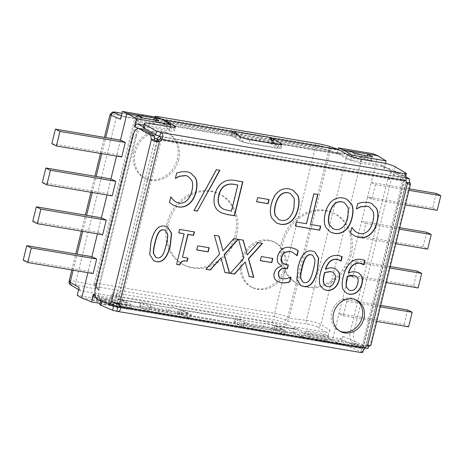 <?xml version="1.0" encoding="UTF-8"?>
<svg xmlns="http://www.w3.org/2000/svg" width="464" height="464" viewBox="0 0 464 464"><rect width="100%" height="100%" fill="white"/><g stroke="black" fill="none" stroke-linecap="round" stroke-linejoin="round"><path stroke-width="0.35" stroke-dasharray="2.32 1.74" d="M133.986 151.687A25.213 21.75 116.7 0 0 144.333 177.869A25.213 21.75 116.7 0 0 177.364 159.007A25.213 21.75 116.7 0 0 167.011 132.826A25.213 21.75 116.7 0 0 133.986 151.687M178.727 159.697A25.213 21.75 -63.3 0 1 145.702 178.559A25.213 21.75 -63.3 0 1 135.355 152.378A25.213 21.75 -63.3 0 1 168.38 133.516A25.213 21.75 -63.3 0 1 178.727 159.697M240.909 260.762A25.213 21.75 116.7 0 0 251.256 286.943A25.213 21.75 116.7 0 0 284.287 268.088A25.213 21.75 116.7 0 0 273.934 241.901A25.213 21.75 116.7 0 0 240.909 260.762M285.65 268.772A25.213 21.75 -63.3 0 1 252.625 287.634A25.213 21.75 -63.3 0 1 242.278 261.452A25.213 21.75 -63.3 0 1 275.303 242.591A25.213 21.75 -63.3 0 1 285.65 268.772M355.749 299.727A17.649 15.225 116.7 0 0 354.856 299.234A17.649 15.225 116.7 0 0 331.737 312.434A17.649 15.225 116.7 0 0 338.981 330.762A17.649 15.225 116.7 0 0 339.909 331.186M190.542 172.881L186.638 171.605L180.983 171.686L176.471 172.933L175.392 178.373M187.972 176.291L191.412 180.015C192.664 182.572 192.757 186.151 191.696 190.762C190.553 195.211 188.807 198.482 186.464 200.581C184.086 202.582 181.563 203.365 178.889 202.948L176.192 202.13M170.961 197.038L170.584 196.898L169.244 202.35L173.426 205.343M219.658 170.201L216.253 169.551L193.836 210.43M278.823 219.547L281.109 220.255C283.974 220.777 286.508 219.982 288.718 217.871C290.934 215.766 292.604 212.483 293.729 208.017L294.182 198.708L290.354 193.465M271.742 218.034L276.585 223.051M292.738 189.996L288.875 188.749C284.879 188.036 281.236 189.028 277.948 191.725C274.787 194.433 272.501 198.586 271.092 204.195C269.758 209.896 269.897 214.472 271.51 217.918M317.91 194.474L313.647 193.679L306.286 223.648L296.102 221.925L295.359 225.991M320.491 226.119L310.323 224.327M155.718 257.323L157.006 257.711C159.222 258.083 161.025 257.143 162.412 254.893C163.763 252.636 164.964 249.243 166.013 244.714C167.214 240.172 167.713 236.698 167.498 234.291L165.393 230.37M167.481 226.966L164.772 226.09C158.294 224.791 153.613 230.15 150.73 242.162L149.524 254.376L153.636 260.733M179.614 229.413L178.779 232.812M183.924 233.682L176.645 264.352M187.734 258.123L182.236 257.12M194.178 231.872L179.388 229.297M197.699 245.81L196.707 249.864M208.945 247.706L197.473 245.694M214.356 235.277L219.391 254.011L206.068 269.201M220.783 257.833L224.959 272.391M237.962 239.262L233.665 238.461L222.807 250.746M218.776 236.025L214.13 235.161M238.595 239.372L243.629 258.1L230.301 273.296M245.021 261.922L249.191 276.48M262.195 243.356L257.903 242.55L247.045 254.835M243.014 240.114L238.363 239.256M261.331 256.546L260.333 260.606M272.577 258.448L261.104 256.43M290.493 276.996L287.025 278.394L282.402 278.731L280.389 278.127M288.115 264.967L283.69 263.807M292.436 252.225L296.74 255.565M295.208 248.924L290.284 247.271C287.083 246.749 284.333 247.376 282.037 249.151C279.792 250.873 278.272 253.274 277.472 256.354C276.834 259.306 277.025 261.522 278.046 262.995L281.59 265.884L281.509 266.214C277.843 266.667 275.349 268.888 274.027 272.873C273.366 275.645 273.754 277.895 275.193 279.606L277.791 281.619M326.064 286.126L327.335 286.514C330.855 287.036 333.326 284.734 334.741 279.618C335.449 276.88 335.246 274.792 334.132 273.348L332.903 272.246M335.466 268.876L332.398 267.89C330.217 267.484 327.915 267.919 325.49 269.195M339.671 260.205L340.825 260.907M341.974 256.54L338.645 255.496C333.981 254.753 330.119 255.983 327.05 259.19C323.947 262.433 321.668 266.997 320.201 272.89C318.762 278.951 318.832 283.33 320.409 286.039L323.901 289.461M348.847 289.971L350.123 290.365C353.638 290.882 356.108 288.579 357.529 283.463C358.237 280.726 358.034 278.638 356.915 277.194L355.691 276.092M358.249 272.722L355.18 271.736C353 271.33 350.697 271.765 348.278 273.041M362.459 264.051L363.614 264.758M364.762 260.391L361.433 259.341C356.77 258.599 352.907 259.834 349.839 263.036C346.736 266.278 344.45 270.843 342.989 276.735C341.55 282.796 341.62 287.175 343.192 289.884L346.689 293.306M302.859 282.158L304.146 282.547C306.362 282.918 308.166 281.979 309.552 279.728C310.903 277.472 312.104 274.079 313.154 269.549C314.354 265.008 314.853 261.534 314.638 259.127L312.533 255.206M314.621 251.801L311.912 250.925C305.434 249.626 300.753 254.985 297.871 266.997L296.664 279.212L300.776 285.569M371.589 203.441L367.685 202.165L362.024 202.246L357.518 203.493L356.439 208.933M369.019 206.851L372.459 210.575C373.711 213.127 373.804 216.711 372.743 221.322C371.6 225.765 369.854 229.042 367.511 231.142C365.133 233.137 362.604 233.926 359.936 233.502L357.234 232.69M352.008 227.598L351.631 227.453L350.291 232.911L354.473 235.903M332.758 228.653L335.043 229.361C337.908 229.883 340.443 229.088 342.652 226.971C344.868 224.872 346.538 221.583 347.664 217.117L348.116 207.814L344.288 202.571M325.676 227.14L330.519 232.157M346.672 199.102L342.809 197.855C338.819 197.142 335.17 198.134 331.882 200.825C328.721 203.534 326.436 207.692 325.026 213.295C323.692 219.002 323.831 223.578 325.444 227.024M257.659 197.641L256.662 201.701M268.9 199.537L257.427 197.525M223.474 209.212L231.217 211.091L237.643 184.921M242.62 181.766L235.648 180.513C231.188 179.574 227.383 179.881 224.228 181.424C219.53 183.796 216.294 188.193 214.53 194.619C212.999 201.266 213.875 206.381 217.164 209.977L220.887 212.692M155.278 120.913L154.112 120.141C154.326 119.799 156.061 119.892 159.309 120.42L315.462 146.781C321.001 147.784 325.438 148.927 328.779 150.203L330.884 151.09L157.383 121.8L155.278 120.913L156.066 117.131L159.285 118.233M174.116 127.316L173.507 129.618L164.233 124.155A2.018 0.986 -80.4 0 0 164.14 124.114L157.383 121.8M330.884 151.09L337.641 153.398A2.018 0.986 99.6 0 1 337.74 153.445L347.014 158.903L348.029 155.051M271.556 139.774L270.686 142.1A7.059 0.493 11.8 0 0 263.796 140.604A7.059 0.493 11.8 0 0 259.666 140.145L241.002 136.996A7.059 0.493 11.8 0 0 230.997 135.355A7.059 0.493 11.8 0 0 231.014 135.401L231.983 131.573M114.799 295.643L288.562 324.974L286.421 323.715C283.185 322.028 278.8 320.665 273.273 319.615L116.864 293.213C113.645 292.697 111.888 292.714 111.592 293.265L112.665 294.385L120.982 299.825A2.018 0.986 -80.4 0 0 121.075 299.877L130.691 303.932L129.804 307.847L120.182 303.792A6.049 2.958 99.6 0 1 119.903 303.636L111.633 298.039L112.665 294.385M286.421 323.715L285.389 327.369A10.086 1.914 15.8 0 0 272.333 322.938L115.925 296.537A10.086 1.914 15.8 0 0 110.606 296.757A10.086 1.914 15.8 0 0 111.633 298.039M395.142 166.762L394.127 170.613L405.437 177.265A6.049 0.969 14.8 0 0 403.819 177.503L404.219 179.899A6.049 5.22 116.7 0 0 405.658 182.509L407.485 183.425M338.587 340.193L317.765 336.678L316.877 340.593L337.693 344.108L338.587 340.193A10.086 1.009 -167.2 0 1 351.898 343.615L363.585 348.539A6.049 0.603 12.8 0 0 361.798 348.568L363.155 347.078A6.049 5.22 -63.3 0 1 365.713 345.146C366.949 344.288 367.221 344.236 366.537 344.978A6.049 2.958 -80.4 0 0 364.344 347.942L364.948 348.046M119.231 306.988A3.028 1.479 -80.4 0 0 120.715 304.732L161.107 140.296L402.549 181.047L362.158 345.483L120.715 304.732A3.028 0.394 -166.2 0 1 118.355 304.187M231.838 131.463L231.014 135.401L164.14 124.114M337.641 153.398L270.686 142.1L271.254 139.391M235.022 131.666A7.059 0.493 -168.2 0 1 241.825 133.058L260.49 136.207L259.666 140.145M241.825 133.058L241.002 136.996M260.49 136.207A7.059 0.493 -168.2 0 1 269.955 137.767M164.233 124.155L230.968 135.418A7.059 1.131 14.8 0 0 231.687 136.016L239.575 140.662A7.059 1.131 14.8 0 0 248.779 143.527L277.408 148.358A7.059 1.131 14.8 0 0 281.103 148.323A7.059 1.131 14.8 0 0 280.349 147.54L272.461 142.895A7.059 1.131 14.8 0 0 270.924 142.164L337.74 153.445M361.178 159.152L360.163 162.997A10.086 1.612 -165.2 0 1 347.014 158.903M360.163 162.997L380.979 166.512L382 162.661M394.127 170.613A10.086 1.612 14.8 0 0 380.979 166.512M404.248 175.879L403.813 177.515A6.049 0.969 14.8 0 0 403.813 177.515L404.828 173.669M149.507 123.418L148.486 127.269A10.086 1.612 14.8 0 0 143.208 127.327M148.486 127.269L169.308 130.784L170.323 126.933M173.507 129.618A10.086 1.612 -165.2 0 1 174.586 130.726A10.086 1.612 -165.2 0 1 169.308 130.784M285.389 327.369L293.66 332.966L273.766 329.608A7.059 1.34 15.8 0 0 267.009 327.567A7.059 1.34 15.8 0 0 262.786 327.514L244.122 324.365A7.059 1.34 15.8 0 0 234.1 322.787A7.059 1.34 15.8 0 0 234.094 322.915L235.173 319.104L234.094 322.915L179.208 313.647L180.287 309.836L179.638 313.826L179.208 313.647A7.059 1.34 15.8 0 0 172.451 311.605A7.059 1.34 15.8 0 0 168.229 311.553L149.565 308.403L150.643 304.593L169.308 307.742A7.059 1.34 -164.2 0 1 173.53 307.794A7.059 1.34 -164.2 0 1 180.287 309.836L235.173 319.104A7.059 1.34 -164.2 0 1 235.178 318.977A7.059 1.34 -164.2 0 1 245.201 320.554L263.865 323.704A7.059 1.34 -164.2 0 1 268.088 323.75A7.059 1.34 -164.2 0 1 274.845 325.798L274.195 329.788L273.766 329.608L274.845 325.798L294.739 329.156L288.562 324.974M149.565 308.403A7.059 1.34 15.8 0 0 139.542 306.826A7.059 1.34 15.8 0 0 139.536 306.953L140.615 303.143L139.536 306.953L119.903 303.636M293.66 332.966A6.049 2.958 -80.4 0 0 293.938 333.123L303.56 337.177L304.448 333.262L294.831 329.208A2.018 0.986 99.6 0 1 294.739 329.156M244.122 324.365L245.201 320.554M262.786 327.514L263.865 323.704M168.229 311.553L169.308 307.742M120.982 299.825L140.615 303.143A7.059 1.34 -164.2 0 1 140.621 303.015A7.059 1.34 -164.2 0 1 150.643 304.593M120.182 303.792L139.676 307.081A7.059 0.708 12.8 0 0 140.435 307.504L148.787 311.025A7.059 0.708 12.8 0 0 158.108 313.42L186.737 318.252A7.059 0.708 12.8 0 0 190.373 318.449A7.059 0.708 12.8 0 0 189.561 317.91L181.209 314.389A7.059 0.708 12.8 0 0 179.638 313.826L234.233 323.043A7.059 0.708 12.8 0 0 234.999 323.466L243.345 326.987A7.059 0.708 12.8 0 0 252.665 329.382L281.294 334.213A7.059 0.708 12.8 0 0 284.931 334.411A7.059 0.708 12.8 0 0 284.119 333.865L275.773 330.351A7.059 0.708 12.8 0 0 274.195 329.788L293.938 333.123M294.831 329.208L275.082 325.873A7.059 0.708 -167.2 0 1 276.66 326.436L285.012 329.956A7.059 0.708 -167.2 0 1 285.824 330.496A7.059 0.708 -167.2 0 1 282.187 330.298L253.559 325.467A7.059 0.708 -167.2 0 1 244.238 323.072L235.886 319.551A7.059 0.708 -167.2 0 1 235.126 319.128L180.525 309.911A7.059 0.708 -167.2 0 1 182.103 310.474L190.449 313.995A7.059 0.708 -167.2 0 1 191.261 314.534A7.059 0.708 -167.2 0 1 187.624 314.337L158.995 309.505A7.059 0.708 -167.2 0 1 149.681 307.11L141.329 303.589A7.059 0.708 -167.2 0 1 140.569 303.166L121.075 299.877M126.66 304.425L105.838 300.91L104.945 304.825L125.767 308.34L126.66 304.425A10.086 1.009 12.8 0 0 131.851 304.703A10.086 1.009 12.8 0 0 130.691 303.932M101.796 301.42L101.802 301.397A10.086 1.009 -167.2 0 1 100.642 300.626A10.086 1.009 -167.2 0 1 105.838 300.91M101.802 301.397L109.498 304.639M361.05 352.553L360.911 352.489A6.049 0.603 -167.2 0 1 360.911 352.483L361.798 348.568A6.049 0.603 12.8 0 0 361.798 348.574L361.427 350.198L361.798 348.574L118.25 307.464M304.448 333.262A10.086 1.009 12.8 0 0 317.765 336.678M316.877 340.593A10.086 1.009 -167.2 0 1 303.56 337.177M362.697 352.454L351.01 347.53A10.086 1.009 12.8 0 0 337.693 344.108M361.427 350.198L360.911 352.489A6.049 0.603 -167.2 0 1 361.653 352.362M104.945 304.825A10.086 1.009 12.8 0 0 99.754 304.541M129.804 307.847A10.086 1.009 -167.2 0 1 130.964 308.618A10.086 1.009 -167.2 0 1 125.767 308.34M363.022 351.01L363.585 348.539M394.905 171.819L398.373 172.405A10.086 4.93 -80.4 0 0 397.509 172.08A10.086 4.93 -80.4 0 0 391.274 179.73L387.805 179.145A10.086 4.93 99.6 0 1 394.04 171.494A10.086 4.93 99.6 0 1 394.905 171.819L405.872 178.275M387.805 179.145L350.5 331.012L353.974 331.598L391.274 179.73M353.974 331.598A10.086 4.93 -80.4 0 0 356.306 343.679L352.837 343.093A10.086 4.93 99.6 0 1 350.5 331.012M352.837 343.093L364.344 347.942M406.65 182.369L406.481 182.34A6.049 2.958 99.6 0 1 406.168 181.291M95.52 287.68L98.994 288.266A10.086 4.93 -80.4 0 0 101.326 300.347L112.874 305.213M98.994 288.266L136.225 136.683L132.756 136.097M142.46 129.033A10.086 4.93 -80.4 0 0 136.225 136.683M157.551 140.627L117.607 303.265L115.867 302.105L115.084 302.389M398.373 172.405L405.693 176.709M369.854 345.657A6.049 2.958 99.6 0 1 370.005 345.564L366.537 344.978L406.481 182.34L366.537 344.978M356.306 343.679L367.813 348.528M405.652 176.448L405.437 177.265M406.041 180.821L404.219 179.899L160.109 138.695M367.534 346.063L365.713 345.146L405.658 182.509L406.545 183.199M409.956 182.926L370.005 345.564L370.835 345.448L366.925 344.497M119.045 305.875L363.155 347.078L364.977 347.994M371.902 199.044L367.598 196.997L371.177 182.427L375.434 184.672L371.902 199.044L372.163 199.294L405.368 204.897M409.306 188.865L371.177 182.427L377.737 155.724M94.905 297.389L118.68 306.977L360.122 347.733A3.028 2.674 113.7 0 0 363.44 345.262L403.831 180.827L384.175 168.658L385.468 163.38M326.528 332.317L317.533 327.016A3.028 2.593 120.5 0 0 320.897 324.568L329.846 329.84C329.254 331.58 328.152 332.404 326.528 332.317L294.431 326.894L298.909 329.533L308.189 333.442L339.683 338.761C341.307 338.848 342.409 338.024 343 336.284L341.092 344.056L332.415 340.245L342.554 298.967L346.811 301.211L343.232 315.781L338.975 313.536L404.04 324.516L408.598 326.813M380.683 305.405L342.554 298.967L352.095 260.124L356.352 262.369L352.692 277.257L348.516 274.688L353.075 276.985L352.692 277.257M390.224 266.556L352.095 260.124L361.636 221.276L365.893 223.52L362.314 238.084L358.057 235.845L423.122 246.825L427.68 249.122M399.765 227.714L361.636 221.276L367.598 196.997L372.163 199.294M371.125 161.188L353.777 158.259L349.218 155.962L366.566 158.891L371.125 161.188L372.238 156.67M354.885 153.741L353.777 158.259M350.413 151.107L349.218 155.962M367.32 155.84L366.566 158.891M153.161 122.873L157.719 125.17L140.372 122.241L135.813 119.944L153.161 122.873L153.909 119.822M158.827 120.652L157.719 125.17M141.479 117.723L140.372 122.241M137.002 115.089L135.813 119.944M328.187 336L310.839 333.071L306.281 330.774L323.628 333.703L328.187 336L327.079 340.518L322.439 338.558L323.628 333.703M306.281 330.774L305.086 335.629L332.415 340.245L327.938 337.606L293.236 331.754L297.714 334.387L305.086 335.629L309.732 337.589L327.079 340.518M309.732 337.589L310.839 333.071M110.223 297.685L114.782 299.976L97.434 297.047L92.875 294.756L110.223 297.685L109.028 302.54L91.681 299.611L96.321 301.565L113.674 304.494L109.028 302.54L116.406 303.781L111.928 301.148L77.227 295.29M113.674 304.494L114.782 299.976M96.321 301.565L97.434 297.047M81.705 297.923L91.681 299.611L92.875 294.756M100.021 303.363L125.686 307.696L116.406 303.781M120.478 119.219C121.069 117.479 122.171 116.65 123.795 116.742L155.892 122.16L160.532 124.114L169.488 129.386L143.811 125.054M118.285 112.63A3.028 1.003 -79.2 0 0 116.829 114.997C112.851 114.254 110.6 114.069 110.067 114.428M141.938 117.137L121.922 113.32L141.938 117.137C139.594 116.818 138.11 117.421 137.489 118.935L116.829 114.997L75.934 281.474L96.535 285.673L137.489 118.935M142.396 117.241L139.345 115.954A3.028 2.622 112.9 0 0 136.074 118.453L137.466 119.033M317.533 327.016C314.836 325.658 311.431 324.649 307.319 324L287.378 321.471L284.444 319.742C282.176 318.559 279.108 317.602 275.239 316.871L99.998 287.291A3.028 1.479 99.6 0 1 99.395 283.719L140.134 117.856C136.909 117.328 135.169 117.253 134.925 117.624L136.074 118.453L95.219 284.786L94.128 283.724C94.412 283.197 96.164 283.197 99.395 283.719L274.63 313.299C280.163 314.337 284.554 315.671 287.808 317.295L289.118 318.182L306.286 320.357C312.156 321.291 317.028 322.695 320.897 324.568L361.903 157.627C357.953 156.078 353.04 154.831 347.176 153.88L330.049 151.542L328.663 150.957C325.339 149.623 320.908 148.445 315.369 147.436L140.134 117.856A3.028 1.479 -80.4 0 1 142.007 115.565A3.028 1.479 -80.4 0 0 142.007 115.565C137.077 115.014 138.835 114.95 136.387 115.681L134.937 117.624M139.345 115.954C137.744 115.188 138.684 115.072 142.17 115.611L317.405 145.191L326.731 147.581A3.028 2.622 -67.1 0 1 327.219 147.726A3.028 2.622 -67.1 0 1 327.236 147.732A3.028 2.622 -67.1 0 1 328.663 150.957L287.808 317.295A3.028 2.593 120.5 0 1 284.444 319.742M326.731 147.581L329.95 148.874L330.072 151.444M329.776 148.869L349.641 151.699C353.748 152.366 357.187 153.213 359.965 154.251A3.028 2.622 -67.1 0 1 360.458 154.39A3.028 2.622 -67.1 0 1 360.476 154.396A3.028 2.622 -67.1 0 1 361.903 157.627L371.188 161.536L373.097 153.764M384.175 168.658L383.107 165.613L382.29 165.306L350.796 159.987L341.846 154.721L337.2 152.766L369.808 158.328C371.003 158.949 371.461 160.022 371.188 161.536M234.622 133.296L233.839 136.491L268.54 142.349L278.145 147.999L243.443 142.141L233.839 136.491L160.532 124.114M341.846 154.721L268.54 142.349L269.735 137.489M287.378 321.471L289.118 318.182M99.998 287.291C96.506 286.781 95.526 287.059 97.057 288.115A3.028 2.593 -59.5 0 1 96.297 287.837A3.028 2.593 -59.5 0 1 96.286 287.831A3.028 2.593 -59.5 0 1 95.219 284.786L96.558 285.575M97.057 288.115L98.728 289.269C97.086 288.219 96.355 287.025 96.535 285.673M99.998 289.843L76.067 284.966C71.758 284.194 70.412 284.403 72.024 285.58A3.028 2.593 -59.5 0 1 71.265 285.302L71.108 285.203M69.09 281.271L69.107 281.19C69.507 280.581 71.787 280.679 75.934 281.474A3.028 1.009 101.5 0 0 76.067 284.966M188.285 313.374L177.132 314.035L142.431 308.177L153.584 307.516L188.285 313.374L178.321 309.175L117.595 298.926L113.123 296.293L81.026 290.876L80.249 290.592L79.135 287.518M91.843 256.65L87.905 272.681M101.384 217.802L97.446 233.839M110.925 178.959L106.987 194.99M120.466 140.111L116.528 156.142M282.843 329.336L271.689 329.991L236.988 324.139L248.141 323.478L282.843 329.336L272.884 325.136L298.909 329.533M271.689 329.991L272.884 325.136L238.183 319.278L248.141 323.478M177.132 314.035L178.321 309.175L238.183 319.278L236.988 324.139M343 336.284L363.44 345.262A3.028 0.394 -166.2 0 1 363.73 345.518L404.121 181.082A3.028 0.394 -166.2 0 0 403.831 180.827A3.028 2.645 121.8 0 0 402.775 177.787L383.119 165.619M382.29 165.306L401.946 177.474A3.028 1.479 -80.4 0 1 402.549 181.047A3.028 0.394 -166.2 0 0 404.121 181.082A3.028 3.028 0 0 0 402.723 177.758A3.028 2.645 121.8 0 0 401.946 177.474L160.44 136.689M95.387 297.523L126.881 302.841L125.686 307.696M117.595 298.926L126.881 302.841M142.431 308.177L143.62 303.323L153.584 307.516M274.868 143.91L278.145 147.999M243.443 142.141L237.91 135.233M297.714 334.387L307 338.297L341.092 344.056M329.846 329.84L327.938 337.606M169.488 129.386L170.097 126.898M155.892 122.16L157.087 117.305M350.796 159.987L351.619 156.635M337.2 152.766L338.047 149.315M113.123 296.293L111.928 301.148M308.189 333.442L307 338.297M294.431 326.894L293.236 331.754M32.741 221.392L97.805 232.371L101.72 234.558M23.2 260.234L88.264 271.22L93.125 273.563M51.823 143.695L116.887 154.68L121.8 156.826M42.282 182.543L107.346 193.523L112.207 195.872M289.147 318.078L330.049 151.542M426.7 232.255L423.122 246.825M365.893 223.52L399.405 229.175M362.314 238.084L395.827 243.745M346.811 301.211L380.323 306.872M343.232 315.781L376.745 321.436M407.618 309.952L404.04 324.516M436.241 193.413L432.663 207.976L367.604 196.997M375.434 184.672L408.946 190.327M417.159 271.104L413.581 285.673L348.516 274.688M356.352 262.369L389.864 268.024M432.663 207.976L437.221 210.273M413.581 285.673L418.139 287.97M353.075 276.985L386.286 282.593M116.887 154.68L121.446 156.971M97.805 232.371L102.364 234.668M236.623 235.637A39.689 34.232 -63.3 0 1 184.637 265.321A39.689 34.232 -63.3 0 1 168.351 224.112A39.689 34.232 -63.3 0 1 220.336 194.422A39.689 34.232 -63.3 0 1 236.623 235.637M166.982 223.422A39.689 34.232 116.7 0 0 183.274 264.637A39.689 34.232 116.7 0 0 235.26 234.946A39.689 34.232 116.7 0 0 218.967 193.737A39.689 34.232 116.7 0 0 166.982 223.422M351.138 254.962A39.689 34.232 -63.3 0 1 299.152 284.652A39.689 34.232 -63.3 0 1 282.866 243.438A39.689 34.232 -63.3 0 1 334.851 213.753A39.689 34.232 -63.3 0 1 351.138 254.962M281.497 242.753A39.689 34.232 116.7 0 0 297.784 283.962A39.689 34.232 116.7 0 0 349.769 254.278A39.689 34.232 116.7 0 0 333.483 213.063A39.689 34.232 116.7 0 0 281.497 242.753M160.028 116.986L159.309 120.42M116.864 293.213L115.925 296.537M272.333 322.938L273.273 319.615M315.462 146.781L316.181 143.341M329.573 146.415L328.779 150.203M404.834 173.652L403.819 177.503L159.709 136.312M232.702 132.165L231.687 136.016M272.855 141.392L272.461 142.895M275.773 330.351L276.66 326.436M234.999 323.466L235.886 319.551M360.911 352.489L116.8 311.286M181.209 314.389L182.103 310.474M140.435 307.504L141.329 303.589M351.898 343.615L351.01 347.53M101.326 300.347L97.858 299.761M154.906 139.879L114.956 302.516M281.08 144.774L280.349 147.54M240.596 136.81L239.575 140.662M249.794 139.676L248.779 143.527M278.423 144.513L277.408 148.358M189.561 317.91L190.449 313.995M186.737 318.252L187.624 314.337M158.108 313.42L158.995 309.505M148.787 311.025L149.681 307.11M284.119 333.865L285.012 329.956M281.294 334.213L282.187 330.298M252.665 329.382L253.559 325.467M243.345 326.987L244.238 323.072M123.795 116.742L121.336 115.71M142.17 115.611A3.028 1.479 -80.4 0 0 142.013 115.565L317.243 145.139A3.028 1.479 -80.4 0 0 315.369 147.436L274.63 313.299A3.028 1.479 99.6 0 0 275.239 316.871M349.641 151.699A3.028 1.914 -81.9 0 0 349.409 151.641A3.028 1.914 -81.9 0 0 349.398 151.635A3.028 1.914 -81.9 0 0 347.176 153.88L306.286 320.357A3.028 1.908 97.2 0 0 307.319 324M359.965 154.251L369.303 158.183M72.024 285.58L81.026 290.876M73.15 270.193L77.088 254.162M82.691 231.345L86.629 215.313M92.232 192.502L96.17 176.465M101.773 153.654L105.711 137.622M363.73 345.518A3.028 0.394 -166.2 0 1 362.158 345.483A3.028 1.479 -80.4 0 1 360.29 347.78A3.028 3.028 0 0 0 363.73 345.518M339.683 338.761L360.122 347.733A3.028 1.479 -80.4 0 0 360.29 347.78L119.19 307.087M160.498 136.718A3.028 1.479 -80.4 0 1 161.107 140.296A3.028 0.394 -166.2 0 1 158.972 139.815M114.608 302.743L95.103 294.826M156.728 141.044L116.945 303.004M138.092 128.458L154.431 137.646M159.889 136.375L143.283 127.043M144.333 177.869L145.702 178.559M251.256 286.943L252.625 287.634M356.677 300.15L354.856 299.234M154.1 120.199L154.79 116.916M110.606 296.757L111.604 293.213M231.101 134.896L231.229 134.363M230.997 135.355L231.82 131.416M234.906 320.05L234.999 319.684M140.348 304.088L140.441 303.723M139.542 306.826L140.621 303.015M234.1 322.787L235.178 318.977M394.04 171.494L397.509 172.08M130.964 308.618L131.851 304.703M175.601 126.881L174.586 130.726M117.989 307.435L361.723 348.574M112.706 301.902L115.867 302.105M119.039 303.955L117.172 302.685M409.039 184.202L406.354 183.326M338.981 330.762L340.802 331.685M281.103 148.323L282.118 144.472M191.261 314.534L190.373 318.449M285.824 330.496L284.931 334.411M327.219 147.726C324.562 146.711 321.239 145.853 317.248 145.145M327.236 147.732L329.95 148.874M329.892 148.857L349.398 151.635M369.802 158.328L360.476 154.396C358.104 153.433 354.421 152.517 349.409 151.641M96.297 287.837C94.569 286.909 93.844 285.534 94.14 283.724M96.286 287.831L98.728 289.269M78.619 289.635L80.243 290.592M96.007 297.836L113.077 304.761M275.303 242.591L273.934 241.901M168.38 133.516L167.011 132.826M71.85 269.973L75.789 253.941M81.391 231.124L85.33 215.093M90.932 192.282L94.871 176.25M100.473 153.433L104.412 137.402M94.117 283.765L134.937 117.589M184.637 265.321L183.274 264.637M218.967 193.737L220.336 194.422M299.152 284.652L297.784 283.962M333.483 213.063L334.851 213.753"/><path stroke-width="0.7" d="M333.558 313.357A17.649 15.225 -63.3 0 1 356.677 300.15A17.649 15.225 -63.3 0 1 363.921 318.478A17.649 15.225 -63.3 0 1 340.802 331.685A17.649 15.225 -63.3 0 1 333.558 313.357M339.909 331.186A17.649 15.225 116.7 0 0 362.1 317.562A17.649 15.225 116.7 0 0 355.749 299.727M181.209 171.802L186.864 171.721L190.658 172.939L195.535 177.834C197.293 181.227 197.49 185.815 196.133 191.586C194.723 197.183 192.398 201.283 189.161 203.893C185.954 206.567 182.277 207.57 178.147 206.915L173.542 205.401L169.476 202.466L170.816 197.009L173.855 200.477L176.303 202.188L179.116 203.058C181.789 203.481 184.312 202.693 186.69 200.697C189.039 198.598 190.779 195.321 191.922 190.878C192.989 186.267 192.896 182.683 191.644 180.131L188.088 176.349L185.855 175.624L179.562 176.314L175.375 178.449L176.697 173.049L181.209 171.802M175.392 178.373L179.336 176.198L185.629 175.508L187.972 176.291M176.192 202.13L173.629 200.367L170.903 196.951M173.426 205.343L177.915 206.799C182.05 207.454 185.722 206.451 188.935 203.783C192.171 201.173 194.491 197.067 195.901 191.475C197.264 185.699 197.067 181.111 195.309 177.718L190.542 172.881M194.103 210.476L197.328 211.021L219.658 170.201M197.554 211.137L194.062 210.546L216.479 169.662L219.924 170.247L197.328 211.021M290.354 193.465L287.889 192.659C281.984 191.8 277.785 195.883 275.297 204.902C274.224 209.438 274.212 212.999 275.256 215.598L278.823 219.547M275.488 215.714L278.934 219.605L281.341 220.371C284.2 220.893 286.735 220.098 288.944 217.981C291.16 215.882 292.83 212.599 293.956 208.127L294.391 198.749L290.47 193.523L288.115 192.769C282.211 191.916 278.011 195.999 275.523 205.018C274.456 209.554 274.444 213.115 275.488 215.714L275.256 215.598M276.585 223.051L280.175 224.17C284.287 224.837 287.924 223.857 291.073 221.224C294.211 218.538 296.496 214.374 297.934 208.725C299.28 203.07 299.147 198.505 297.528 195.031L292.738 189.996M280.401 224.286L276.701 223.109L271.742 218.034C270.123 214.588 269.984 210.012 271.318 204.311C272.728 198.702 275.013 194.549 278.174 191.841C281.468 189.144 285.111 188.152 289.101 188.865L292.854 190.054L297.76 195.147C299.373 198.621 299.506 203.186 298.161 208.841C296.722 214.484 294.437 218.654 291.299 221.334C288.15 223.967 284.519 224.953 280.401 224.286L280.175 224.17M313.879 193.79L317.91 194.474L310.549 224.443L320.74 226.159L319.748 230.185L295.342 226.061L296.328 222.041L306.513 223.758L313.879 193.79M295.359 225.991L319.522 230.069L320.491 226.119M310.549 224.443L317.666 194.433M165.393 230.37L163.844 229.86C161.646 229.489 159.865 230.434 158.491 232.684C157.186 234.801 155.974 238.189 154.86 242.858C153.683 247.492 153.201 251.012 153.422 253.431L155.718 257.323M155.092 242.974C153.909 247.608 153.427 251.128 153.648 253.547L155.834 257.387L157.232 257.822C159.448 258.199 161.252 257.259 162.644 255.009C163.989 252.747 165.19 249.354 166.245 244.83C167.446 240.288 167.939 236.814 167.724 234.407L165.509 230.428L164.076 229.976C161.878 229.605 160.092 230.544 158.717 232.8C157.412 234.912 156.206 238.305 155.092 242.974M153.636 260.733L156.078 261.481C162.574 262.821 167.266 257.462 170.149 245.41L171.378 233.241L167.481 226.966M156.31 261.597L153.752 260.791L149.75 254.492L150.957 242.278C153.839 230.266 158.52 224.907 165.004 226.2L167.597 227.024L171.593 233.282L170.375 245.526C167.492 257.578 162.806 262.931 156.31 261.597L156.078 261.481M178.762 232.887L179.614 229.413L194.428 231.913L193.575 235.387L188.059 234.453L182.468 257.236L187.978 258.164L187.212 261.278C183.234 260.339 180.751 261.563 179.777 264.956L176.627 264.428L184.15 233.792L178.762 232.887M178.779 232.812L184.15 233.792M176.645 264.352L179.545 264.84C180.525 261.452 183.007 260.223 186.986 261.162L187.734 258.123M182.468 257.236L187.833 234.337L193.343 235.271L194.178 231.872M196.69 249.939L197.699 245.81L209.194 247.747L208.179 251.877L196.69 249.939M196.707 249.864L207.947 251.766L208.945 247.706M219.617 254.127L214.356 235.277L218.979 236.06L223.033 250.856L233.891 238.577L238.247 239.314L224.396 254.701L229.605 273.25L224.976 272.472L221.009 257.943L210.36 270.007L206.004 269.271L219.617 254.127M206.068 269.201L210.134 269.891L221.009 257.943M224.959 272.391L229.378 273.139L224.17 254.585L237.962 239.262M223.033 250.856L218.776 236.025M243.855 258.216L238.595 239.372L243.217 240.149L247.271 254.951L258.129 242.666L262.485 243.403L248.634 258.79L253.837 277.344L249.214 276.561L245.247 262.038L234.598 274.096L230.243 273.36L243.855 258.216M230.301 273.296L234.372 273.98L245.247 262.038M249.191 276.48L253.611 277.228L248.402 258.68L262.195 243.356M247.271 254.951L243.014 240.114M260.316 260.681L261.331 256.546L272.82 258.489L271.805 262.618L260.316 260.681M260.333 260.606L271.579 262.502L272.577 258.448M280.389 278.127L278.968 277.06L278.278 273.099C279.438 269.387 281.961 267.832 285.853 268.441L287.21 268.668L288.115 264.967M281.19 265.704L278.272 263.105C277.252 261.632 277.06 259.422 277.698 256.47C278.499 253.39 280.018 250.989 282.263 249.267C284.56 247.492 287.309 246.865 290.51 247.387L295.319 248.982L298.288 250.879L297.105 255.699L292.552 252.283L289.791 251.366L284.722 252.491C283.324 253.518 282.338 255.188 281.752 257.497C281.19 259.921 281.393 261.667 282.361 262.734L283.8 263.865L288.364 265.014L287.436 268.784L286.085 268.557C282.193 267.948 279.664 269.503 278.504 273.215L279.2 277.176L280.505 278.185L282.634 278.847L287.251 278.51L290.969 277.153L289.78 281.979C287.315 282.843 284.502 283.092 281.346 282.733L277.901 281.677L275.419 279.722C273.98 278.006 273.592 275.761 274.259 272.989C275.575 269.004 278.069 266.783 281.735 266.33L281.306 265.762M283.69 263.807L282.135 262.624C281.167 261.551 280.964 259.805 281.526 257.381C282.106 255.072 283.098 253.402 284.496 252.375L289.565 251.256L292.436 252.225M296.74 255.565L298.062 250.763L295.208 248.924M277.791 281.619L281.114 282.617C284.275 282.976 287.088 282.727 289.553 281.863L290.719 277.112M324.226 284.061L326.175 286.189L327.561 286.63C331.081 287.152 333.552 284.85 334.973 279.734C335.681 276.996 335.478 274.903 334.358 273.464L333.019 272.304L330.786 271.626L324.887 272.583L324.29 274.717C323.222 279.224 323.205 282.338 324.226 284.061L326.064 286.126M332.903 272.246L330.559 271.515L324.661 272.467L324.058 274.607C322.996 279.108 322.973 282.222 323.994 283.945M323.901 289.461L326.395 290.232C329.086 290.626 331.609 289.942 333.976 288.185C336.336 286.346 337.989 283.661 338.923 280.123C339.88 276.167 339.491 273.087 337.757 270.889L335.466 268.876M337.989 271.005C339.718 273.203 340.106 276.277 339.155 280.239C338.215 283.771 336.568 286.456 334.202 288.295C331.835 290.058 329.312 290.742 326.627 290.348L324.017 289.519L320.636 286.149C319.058 283.446 318.994 279.067 320.427 273.006C321.894 267.113 324.179 262.549 327.282 259.301C330.345 256.099 334.213 254.869 338.871 255.606L342.206 256.656L341.127 261.035L337.363 259.457C331.934 258.692 328.048 261.974 325.722 269.311C328.141 268.035 330.443 267.6 332.624 268.006L335.588 268.94L337.757 270.889M325.722 269.311L325.49 269.195C327.822 261.858 331.702 258.576 337.137 259.341L339.671 260.205M340.825 260.907L341.811 256.453M347.008 287.906L348.963 290.035L350.349 290.476C353.87 290.998 356.34 288.695 357.756 283.579C358.463 280.842 358.26 278.748 357.147 277.31L355.801 276.15L353.574 275.471L347.675 276.428L347.072 278.562C346.011 283.069 345.987 286.184 347.008 287.906L348.847 289.971M355.691 276.092L353.342 275.361L347.449 276.312L346.846 278.452C345.779 282.953 345.761 286.068 346.782 287.79M346.689 293.306L349.183 294.077C351.869 294.472 354.397 293.793 356.758 292.03C359.124 290.191 360.772 287.506 361.711 283.974C362.662 280.012 362.274 276.933 360.545 274.74L358.249 272.722M360.772 274.85C362.506 277.049 362.894 280.128 361.937 284.084C361.004 287.616 359.351 290.307 356.984 292.14C354.624 293.903 352.095 294.588 349.409 294.193L346.799 293.364L343.418 289.994C341.846 287.291 341.777 282.912 343.215 276.851C344.677 270.959 346.962 266.394 350.065 263.146C353.133 259.944 356.996 258.715 361.659 259.451L364.988 260.501L363.909 264.88L360.151 263.303C354.716 262.537 350.836 265.82 348.505 273.157C350.929 271.881 353.226 271.446 355.407 271.852L358.376 272.786L360.545 274.74M348.505 273.157L348.278 273.041C350.604 265.71 354.49 262.421 359.919 263.187L362.459 264.051M363.614 264.758L364.6 260.298M312.533 255.206L310.984 254.695C308.786 254.324 307 255.27 305.631 257.52C304.326 259.637 303.114 263.024 302 267.699C300.823 272.327 300.341 275.848 300.556 278.267L302.859 282.158M302.232 267.809C301.049 272.443 300.568 275.964 300.788 278.383L302.975 282.222L304.372 282.663C306.588 283.034 308.392 282.095 309.784 279.844C311.129 277.582 312.33 274.195 313.386 269.665C314.586 265.124 315.079 261.65 314.865 259.243L312.649 255.264L311.216 254.811C309.018 254.44 307.232 255.38 305.857 257.636C304.552 259.747 303.34 263.14 302.232 267.809M300.776 285.569L303.218 286.317C309.714 287.657 314.406 282.298 317.289 270.245L318.519 258.077L314.621 251.801M303.444 286.433L300.892 285.627L296.89 279.328L298.097 267.113C300.979 255.101 305.66 249.742 312.139 251.036L314.737 251.859L318.733 258.117L317.515 270.361C314.633 282.414 309.946 287.767 303.444 286.433L303.218 286.317M362.256 202.356L367.911 202.281L371.705 203.493L376.582 208.394C378.34 211.787 378.537 216.369 377.174 222.146C375.77 227.743 373.445 231.843 370.208 234.453C366.995 237.127 363.324 238.131 359.188 237.469L354.583 235.961L350.517 233.027L351.857 227.569L354.902 231.037L357.35 232.748L360.163 233.618C362.836 234.042 365.359 233.253 367.737 231.258C370.081 229.152 371.826 225.881 372.969 221.438C374.036 216.827 373.938 213.243 372.685 210.691L369.135 206.909L366.902 206.184L360.609 206.874L356.422 209.003L357.744 203.603L362.256 202.356M356.439 208.933L360.377 206.758L366.676 206.068L369.019 206.851M357.234 232.69L354.676 230.921L351.95 227.511M354.473 235.903L358.962 237.359C363.097 238.015 366.769 237.011 369.982 234.337C373.218 231.727 375.538 227.627 376.948 222.03C378.305 216.259 378.108 211.671 376.356 208.278L371.589 203.441M344.288 202.571L341.823 201.759C335.919 200.906 331.719 204.989 329.231 214.008C328.164 218.538 328.147 222.105 329.196 224.704L332.758 228.653M329.423 224.814L332.868 228.711L335.275 229.477C338.134 229.999 340.669 229.199 342.879 227.087C345.094 224.988 346.765 221.699 347.89 217.233L348.325 207.855L344.404 202.623L342.055 201.875C336.145 201.022 331.951 205.105 329.457 214.124C328.39 218.654 328.379 222.221 329.423 224.814L329.196 224.704M330.519 232.157L334.109 233.276C338.227 233.943 341.858 232.957 345.007 230.324C348.145 227.644 350.43 223.474 351.869 217.831C353.214 212.176 353.081 207.611 351.468 204.131L346.672 199.102M334.335 233.392L330.635 232.215L325.676 227.14C324.058 223.689 323.918 219.118 325.252 213.411C326.662 207.808 328.947 203.65 332.108 200.941C335.402 198.25 339.045 197.258 343.035 197.966L346.788 199.16L351.695 204.247C353.307 207.727 353.44 212.292 352.095 217.941C350.656 223.59 348.371 227.754 345.233 230.44C342.084 233.073 338.453 234.059 334.335 233.392L334.109 233.276M256.644 201.776L257.659 197.641L269.149 199.584L268.134 203.713L256.644 201.776M256.662 201.701L267.902 203.597L268.9 199.537M220.847 207.292L223.59 209.27L231.443 211.201L237.87 185.037L234.796 184.515C231.333 183.819 228.352 184.098 225.846 185.356C222.529 186.922 220.226 190.298 218.95 195.495C217.674 200.732 218.306 204.665 220.847 207.292L223.474 209.212M237.87 185.037L234.564 184.399C231.107 183.703 228.126 183.982 225.62 185.246C222.297 186.806 220 190.188 218.724 195.385C217.448 200.616 218.08 204.549 220.62 207.176M217.39 210.093C214.107 206.497 213.225 201.376 214.757 194.735C216.526 188.309 219.756 183.912 224.454 181.54C227.609 179.997 231.42 179.69 235.88 180.624L242.863 181.807L234.517 215.795L227.604 214.629L221.003 212.75L217.39 210.093M220.887 212.692L227.377 214.513L234.291 215.679L242.62 181.766M143.324 129.352L154.46 135.906A6.049 2.958 -80.4 0 0 154.906 139.879L151.432 139.293C153.161 141.189 155.805 141.943 159.378 141.549L157.551 140.627A6.049 5.22 116.7 0 0 160.109 138.695L161.936 139.618A6.049 5.22 -63.3 0 1 159.378 141.549L119.428 304.187A6.049 5.22 -63.3 0 1 120.872 306.791L119.045 305.875A6.049 5.22 116.7 0 0 117.607 303.265L119.428 304.187L112.706 301.902L111.488 301.931L114.956 302.516A6.049 2.958 -80.4 0 0 112.874 305.213L109.405 304.628A6.049 2.958 99.6 0 1 111.488 301.931L151.432 139.293A6.049 2.958 99.6 0 1 150.991 135.32L139.855 128.766L143.324 129.352A10.086 4.93 -80.4 0 0 142.46 129.033L138.991 128.447A10.086 4.93 99.6 0 1 139.855 128.766M370.005 345.564L367.534 346.063A6.049 5.22 116.7 0 0 364.977 347.994C363.126 351.196 361.769 352.692 360.911 352.489M406.168 181.291A6.049 2.958 99.6 0 1 406.041 178.367L409.509 178.953A6.049 2.958 -80.4 0 0 409.956 182.926L410.46 184.162L409.039 184.202L407.485 183.425A6.049 5.22 -63.3 0 1 406.041 180.821C405.872 177.161 405.466 174.777 404.828 173.669A6.049 0.969 -165.2 0 1 404.834 173.652A6.049 0.969 -165.2 0 1 406.452 173.42L405.652 176.448M156.066 117.131L156.078 117.137A10.086 0.702 -168.2 0 1 154.872 116.528A10.086 0.702 -168.2 0 1 160.028 116.986L316.181 143.341A10.086 0.702 -168.2 0 1 329.573 146.415L338.465 149.46A6.049 2.958 -80.4 0 1 338.755 149.594L271.945 138.318L271.556 139.774M159.285 118.233L164.964 120.176A6.049 2.958 99.6 0 1 165.254 120.309L174.528 125.767L174.116 127.316M271.254 139.391L271.51 138.156L271.945 138.318A7.059 1.131 -165.2 0 1 273.476 139.049L281.364 143.689A7.059 1.131 -165.2 0 1 282.118 144.472A7.059 1.131 -165.2 0 1 278.423 144.513L249.794 139.676A7.059 1.131 -165.2 0 1 240.596 136.81L232.702 132.165A7.059 1.131 -165.2 0 1 231.983 131.573L231.838 131.463A7.059 0.493 -168.2 0 1 231.82 131.416A7.059 0.493 -168.2 0 1 235.022 131.666M269.955 137.767A7.059 0.493 -168.2 0 1 271.51 138.156L338.465 149.46M155.591 135.094L156.612 131.248A6.049 0.969 -165.2 0 1 160.724 132.466L159.709 136.312A6.049 0.969 14.8 0 0 155.591 135.094L144.287 128.441L145.302 124.59A10.086 1.612 -165.2 0 1 144.223 123.476A10.086 1.612 -165.2 0 1 149.507 123.418L170.323 126.933A10.086 1.612 14.8 0 0 175.601 126.881A10.086 1.612 14.8 0 0 174.528 125.767M144.223 123.476L143.208 127.327A10.086 1.612 14.8 0 0 144.287 128.441M156.612 131.248L145.302 124.59M338.755 149.594L348.029 155.051A10.086 1.612 14.8 0 0 361.178 159.152L382 162.661A10.086 1.612 -165.2 0 1 395.142 166.762L406.452 173.42M109.498 304.639L113.529 306.344A6.049 0.603 -167.2 0 1 117.694 307.371L116.8 311.286A6.049 0.603 12.8 0 0 112.642 310.254L113.529 306.344M361.653 352.362A6.049 0.603 -167.2 0 1 362.697 352.454L363.022 351.01M100.578 300.904L99.754 304.541A10.086 1.009 12.8 0 0 100.914 305.312L112.642 310.254M109.405 304.628L97.858 299.761A10.086 4.93 99.6 0 1 95.52 287.68L132.756 136.097A10.086 4.93 99.6 0 1 138.991 128.447M364.977 347.994L120.872 306.791C120.733 310.294 119.376 311.796 116.8 311.286L361.05 352.553M119.045 305.875C119.579 307.139 119.126 307.638 117.694 307.371L117.989 307.435M150.991 135.32L154.46 135.906M154.906 139.879C155.312 141.184 156.194 141.433 157.551 140.627M404.828 173.669L160.724 132.466C163.084 133.864 163.485 136.248 161.936 139.618L406.041 180.821M160.109 138.695C161.199 137.669 161.066 136.874 159.709 136.312M409.956 182.926L406.481 182.34M405.693 176.709L409.509 178.953M364.948 348.046L367.813 348.528A6.049 2.958 99.6 0 1 369.854 345.657M370.835 345.448L410.46 184.162M377.737 155.724L386.083 160.886L351.99 155.133L343.035 149.866L338.395 147.906L373.097 153.764L377.737 155.724L367.761 154.036L367.32 155.84M385.468 163.38L386.083 160.886M350.413 151.107L367.761 154.036L372.238 156.67L354.885 153.741L350.413 151.107L343.035 149.866M161.727 119.26L170.677 124.532L136.584 118.772L127.026 113.402L122.386 111.447L157.087 117.305L161.727 119.26L154.355 118.018L158.827 120.652L141.479 117.723L137.002 115.089L127.026 113.402L120.466 140.111L125.326 142.46L59.96 131.422L56.382 145.992L51.823 143.695L55.402 129.131L120.466 140.111M137.002 115.089L154.355 118.018L153.909 119.822M73.15 270.193L70.186 282.251L69.095 281.19C68.823 283.011 69.542 284.38 71.265 285.302A3.028 2.593 -59.5 0 1 71.253 285.296A3.028 2.593 -59.5 0 1 70.186 282.251L79.135 287.518L77.227 295.29L81.705 297.923L91.594 301.942L100.021 303.363M121.336 115.71L114.463 112.81A3.028 2.622 112.9 0 0 111.192 115.304L120.478 119.219L122.386 111.447M104.412 137.402L110.055 114.434L111.192 115.304L105.711 137.622M87.905 272.681L81.705 297.923M97.446 233.839L91.843 256.65L96.703 258.999L31.337 247.962L27.759 262.531L23.2 260.234L26.779 245.671L91.843 256.65M106.987 194.99L101.384 217.802L106.244 220.151L40.878 209.119L37.3 223.683L32.741 221.392L36.32 206.822L101.384 217.802M116.528 156.142L110.925 178.959L115.785 181.302L50.419 170.271L46.841 184.84L42.282 182.543L45.861 167.974L110.925 178.959M160.474 136.718A3.028 2.54 119.3 0 0 157.186 139.194L156.728 141.044M95.103 294.826L93.502 294.17C93.229 295.701 93.693 296.774 94.905 297.389L96.007 297.836M143.811 125.054L137.994 124.068C136.37 123.981 135.268 124.804 134.676 126.544L136.584 118.772M237.91 135.233L235.033 131.631L269.735 137.489L274.868 143.91M234.622 133.296L235.033 131.631M170.097 126.898L170.677 124.532M351.619 156.635L351.99 155.133M338.047 149.315L338.395 147.906M93.502 294.17L91.594 301.942M101.72 234.558L102.585 235.045L106.244 220.151M27.759 262.531L93.125 273.563L96.703 258.999M56.382 145.992L121.446 156.971L121.8 156.826L125.326 142.46M46.841 184.84L112.207 195.872L115.785 181.302M26.779 245.671L31.337 247.962M45.861 167.974L50.419 170.271M399.765 227.714L426.7 232.255L431.259 234.552L399.405 229.175M395.827 243.745L427.68 249.122L431.259 234.552M380.323 306.872L412.177 312.249L407.618 309.952L380.683 305.405M376.745 321.436L408.598 326.813L412.177 312.249M409.306 188.865L436.241 193.413L440.8 195.704L408.946 190.327M390.224 266.556L417.159 271.104L421.718 273.4L389.864 268.024M405.368 204.897L437.221 210.273L440.8 195.704M386.286 282.593L418.139 287.97L421.718 273.4M102.585 235.045L102.364 234.668L37.3 223.683M36.32 206.822L40.878 209.119M55.402 129.131L59.96 131.422M367.534 346.063L407.485 183.425M164.964 120.176L231.838 131.463M231.983 131.573L165.254 120.309M273.476 139.049L272.855 141.392M117.694 307.371L118.25 307.464M100.914 305.312L101.796 301.42M281.364 143.689L281.08 144.774M114.463 112.81C112.769 111.957 114.074 111.911 118.39 112.665A3.028 1.003 -79.2 0 0 118.291 112.63C112.984 111.749 113.674 112.033 112.346 112.189L110.055 114.48M118.39 112.665L121.922 113.338L118.285 112.63M77.088 254.162L82.691 231.345M86.629 215.313L92.232 192.502M96.17 176.465L101.773 153.654M158.972 139.815A3.028 0.394 -166.2 0 1 157.186 139.194L154.431 137.646M118.355 304.187A3.028 0.394 -166.2 0 1 116.795 303.63L114.608 302.743M113.077 304.761L118.21 306.849A3.028 3.028 0 0 0 118.842 307.029A3.028 1.479 -80.4 0 1 118.68 306.977A3.028 2.569 -67.9 0 1 118.21 306.849A3.028 2.569 -67.9 0 1 116.795 303.63L116.945 303.004M119.19 307.087L118.842 307.029A3.028 1.479 -80.4 0 0 119.231 306.988M134.676 126.544L138.092 128.458M160.44 136.689L159.889 136.375M143.283 127.043L137.994 124.068M154.79 116.916L154.872 116.528M71.253 285.296L78.619 289.635M69.084 281.242L71.85 269.973M75.789 253.941L81.391 231.124M85.33 215.093L90.932 192.282M94.871 176.25L100.473 153.433"/></g></svg>

